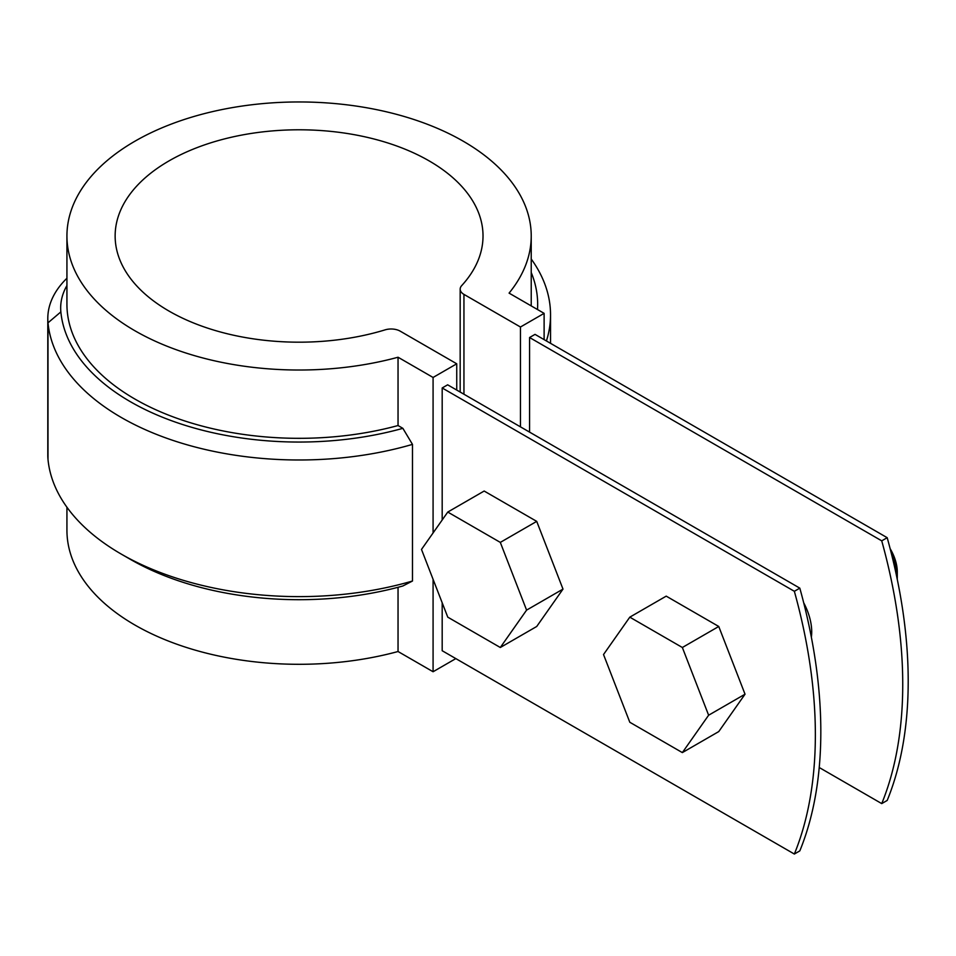 <?xml version="1.0" encoding="UTF-8"?>
<svg xmlns="http://www.w3.org/2000/svg" width="956" height="956" viewBox="0 0 956 956"><rect width="100%" height="100%" fill="white"/><g stroke="black" fill="none" stroke-linecap="round" stroke-linejoin="round"><path stroke-width="1.43" d="M887.192 537.69L881.731 540.845L529.564 337.516L535.025 334.373L887.192 537.69A450.527 260.116 -120 0 1 887.192 800.447L881.731 803.602L819.22 767.513M442.186 519.992L442.186 387.969L794.352 591.298A450.527 260.116 60 0 1 794.352 854.043L799.813 850.888A450.527 260.116 60 0 0 799.813 588.143L794.352 591.298M442.186 387.969L447.647 384.814L799.813 588.143M811.357 637.162A45.052 26.015 -120 0 0 811.716 631.797A45.052 26.015 -120 0 0 803.685 602.746M881.731 803.602A450.527 260.116 -120 0 0 881.731 540.845M442.186 602.77L442.186 650.725L794.352 854.043M455.833 658.6L433.08 671.745L398.043 651.514A232.153 134.031 180 0 1 66.932 530.269L66.932 507.23M544.119 339.619L544.119 313.353L520.458 327.012L520.458 426.854M463.947 394.231L463.947 294.388A12.87 7.433 180 0 1 460.171 289.13A12.87 7.433 180 0 1 461.664 285.653A183.946 106.2 180 0 0 483.019 235.989A183.946 106.2 180 0 0 299.085 129.789A183.946 106.2 180 0 0 115.138 235.989A183.946 106.2 180 0 0 385.113 329.856A12.87 7.433 180 0 1 400.229 331.17L456.741 363.794L433.08 377.465L398.043 357.233A232.153 134.031 180 0 1 66.932 235.989A232.153 134.031 180 0 1 299.085 101.957A232.153 134.031 180 0 1 531.225 235.989A232.153 134.031 180 0 1 509.082 293.122L544.119 313.353M529.564 432.112L529.564 337.516M463.947 294.388L520.458 327.012M433.08 377.465L433.08 532.946M433.08 579.312L433.08 671.745M66.932 235.989L66.932 304.307A232.153 134.031 0 0 0 398.043 425.54L398.043 357.233M398.043 425.54L402.87 428.336L412.478 444.385L412.478 581.021L402.87 585.98A238.582 137.748 0 0 1 130.375 559.356L121.269 554.098A251.452 145.181 0 0 0 412.478 581.021M398.043 651.514L398.043 587.295M531.213 305.896A232.153 134.031 0 0 0 531.225 304.307L531.225 235.989M546.426 340.957A251.452 145.181 0 0 0 550.537 314.811A251.452 145.181 0 0 0 531.225 259.016M66.932 285.545A123.575 71.342 0 0 0 60.861 311.895A238.582 137.748 0 0 0 402.87 428.336M66.932 278.244A136.445 78.774 0 0 0 47.8 318.468A136.445 78.774 0 0 0 48.003 322.817A251.452 145.181 0 0 0 412.478 444.385M47.8 318.468L47.8 455.104A136.445 78.774 0 0 0 48.003 459.442A251.452 145.181 0 0 0 121.269 554.098M537.499 309.517A238.582 137.748 0 0 0 531.225 272.52M456.741 363.794L456.741 390.072M718.757 626.479L666.213 596.138L629.801 617.158L603.523 654.537L629.801 722.258L682.357 752.599L718.757 731.579L745.035 694.199L718.757 626.479L682.357 647.499L629.801 617.158M682.357 752.599L708.623 715.219L745.035 694.199M897.218 579.121A38.61 22.299 -120 0 0 897.278 577.149A38.61 22.299 -120 0 0 891.709 554.85M897.278 577.149L897.278 571.891A32.181 18.582 -120 0 0 890.132 548.66M708.623 715.219L682.357 647.499M500.311 647.499L536.722 626.479L563 589.099L536.722 521.379L484.166 491.037L447.767 512.058L421.488 549.437L447.767 617.158L500.311 647.499L526.589 610.119L500.311 542.399L536.722 521.379M526.589 610.119L563 589.099M500.311 542.399L447.767 512.058M811.058 635.644A38.61 22.299 -120 0 0 811.68 633.732M48.003 459.442L48.003 322.817L60.861 311.895M550.537 314.811L550.537 343.324M460.171 289.13L460.171 392.056"/></g></svg>

